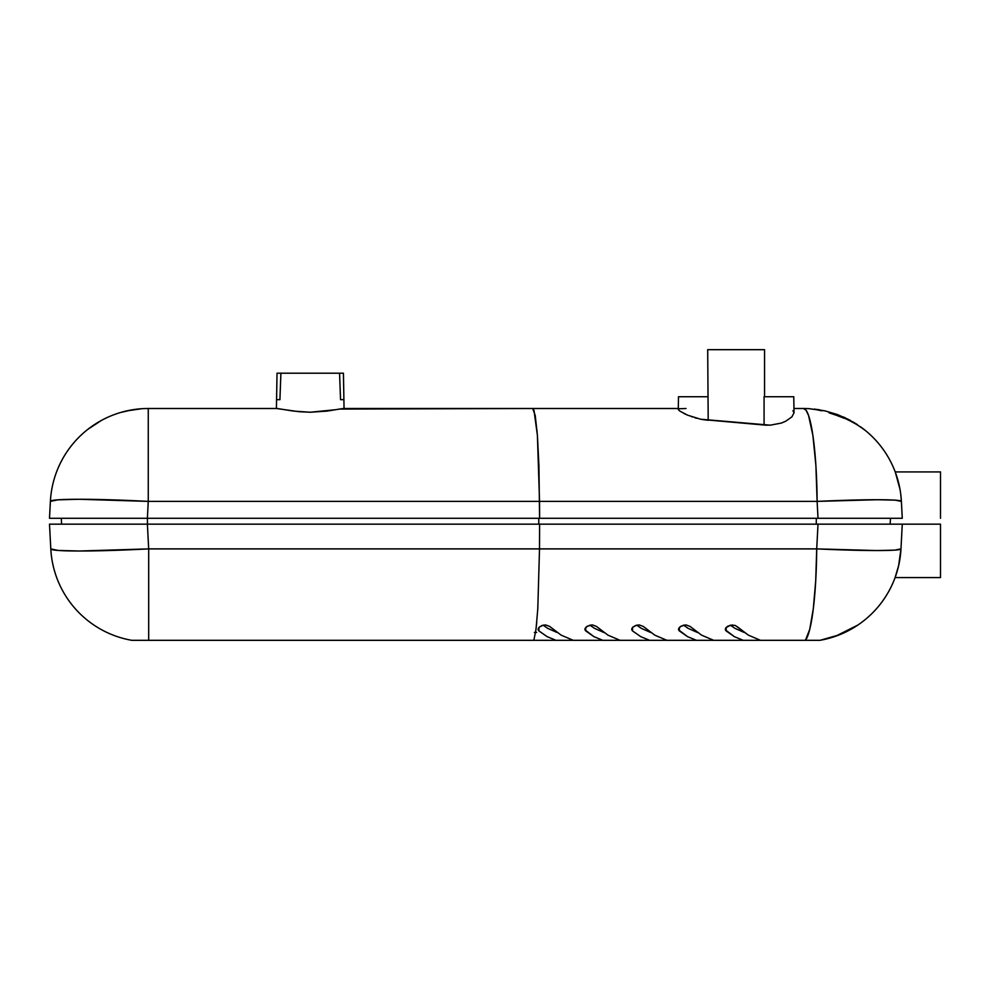 <?xml version="1.0" encoding="UTF-8"?>
<svg xmlns="http://www.w3.org/2000/svg" width="990" height="990" viewBox="0 0 990 990"><rect width="100%" height="100%" fill="white"/><g stroke="black" fill="none" stroke-linecap="round" stroke-linejoin="round"><path stroke-width="1.49" d="M835.486 636.273L857.785 625.111M825.895 639.095L829.843 638.067M897.98 568.359L895.096 577.578L898.623 565.698L900.974 548.893A98.022 98.022 0 0 1 820.005 640.32A98.022 98.022 0 0 0 900.974 548.893L894.712 550.131L876.893 550.551L816.713 548.893L815.711 580.907L813.297 608.751L809.746 629.331L805.439 640.32L814.485 640.32M839.384 634.813L820.005 640.32L743.255 640.32L734.37 636.657L726.078 630.865L725.361 629.739L725.868 627.808L730.385 625.173L735.285 625.457L748.378 635.147L760.493 640.32L805.439 640.32A98.022 13.637 -90 0 0 816.713 548.893L818.012 524.156L940.5 524.156L940.5 577.578L940.5 524.156L902.274 524.156L900.974 548.893L902.274 524.156L49.5 524.156L50.799 548.893A98.022 98.022 0 0 0 131.769 640.32L131.769 640.32A98.022 98.022 0 0 1 50.799 548.893L49.5 524.156L56.95 524.156L49.5 524.156M60.996 524.156L85.091 524.156M98.431 524.156L147.386 524.156L148.686 548.893L148.686 640.32L132.091 640.32L533.845 640.32L148.686 640.32L148.686 548.893L79.559 551.009L58.323 550.465L50.799 548.893A98.022 5.123 -3 0 0 148.686 548.893L539.513 548.893L537.793 608.751L536.011 629.331L533.845 640.32L556.021 640.32L533.845 640.32L536.011 629.331L537.793 608.751L539.513 548.893L148.686 548.893L147.386 524.156L59.301 524.156M147.386 524.156L539.6 524.156L539.513 548.893L816.713 548.893L539.513 548.893L539.6 524.156L846.438 524.156M549.673 626.447L561.157 635.147L573.272 640.32L556.021 640.32L547.136 636.657L538.845 630.865L538.127 629.739L539.191 627.165L543.151 625.173L545.75 624.962L549.673 626.447L561.157 635.147L573.272 640.32L602.823 640.32L593.951 636.657L585.659 630.865L584.942 629.739L586.006 627.165L589.966 625.173L592.552 624.962L596.487 626.447L607.959 635.147L620.074 640.32L649.638 640.32L640.753 636.657L632.462 630.865L631.744 629.739L632.808 627.165L636.768 625.173L639.367 624.962L643.29 626.447L654.774 635.147L666.876 640.32L696.44 640.32L687.567 636.657L679.276 630.865L678.546 629.739L679.623 627.165L683.583 625.173L686.169 624.962L690.104 626.447L701.576 635.147L713.691 640.32L743.255 640.32L556.021 640.32L547.136 636.657L538.845 630.865L538.251 628.514L539.129 627.227L542.013 625.494L545.49 624.95M690.104 626.447L701.576 635.147L713.691 640.32L696.44 640.32L687.567 636.657L678.583 629.863L678.67 628.514L680.897 626.212L685.909 624.95M643.29 626.447L654.774 635.147L666.876 640.32L649.638 640.32L640.753 636.657L632.462 630.865L631.868 628.514L632.746 627.227L635.63 625.494L639.107 624.95M596.487 626.447L607.959 635.147L620.074 640.32L602.823 640.32L593.951 636.657L584.966 629.863L585.053 628.514L587.28 626.212L592.292 624.95M736.907 626.447L748.378 635.147L760.493 640.32L743.255 640.32L734.37 636.657L725.385 629.863L725.472 628.514L727.699 626.212L732.724 624.95M536.778 622.178L535.578 632.474M53.782 549.982L55.069 550.155M51.294 549.376L52.718 549.797M139.281 640.32L131.769 640.32M145.382 640.32L142.214 640.32M818.012 524.156L816.713 548.893A98.022 4.455 3 0 0 900.974 548.893L902.274 524.156M536.617 632.474L534.353 632.474M538.845 630.865L539.005 627.351L538.845 630.865M543.139 625.173L547.742 628.378L557.024 632.474L547.742 628.378L543.139 625.173M538.127 629.739L538.263 628.464M585.659 630.865L585.82 627.351L585.659 630.865M589.953 625.173L594.557 628.378L603.826 632.474L594.557 628.378L589.953 625.173M584.942 629.739L585.065 628.464M632.462 630.865L632.622 627.351L632.462 630.865M636.756 625.173L641.359 628.378L650.64 632.474L641.359 628.378L636.756 625.173M631.744 629.739L631.88 628.464M857.229 625.47L854.63 627.14M679.276 630.865L679.437 627.351L679.276 630.865M683.558 625.173L688.174 628.378L697.443 632.474L688.174 628.378L683.558 625.173M678.546 629.739L678.682 628.464M726.078 630.865L726.239 627.351L726.078 630.865M730.373 625.173L734.976 628.378L744.257 632.474L734.976 628.378L730.373 625.173M841.76 633.835L837.317 635.617M725.361 629.739L725.497 628.464M897.584 569.819L898.103 567.839M896.606 573.148L896.94 572.059M895.802 575.598L896.16 574.534M895.096 577.578L940.5 577.578M687.617 415.181L700.598 419.216L708.197 420.28L707.702 349.68L764.552 349.68L764.552 396.73L764.552 349.68L707.702 349.68L708.197 420.28L702.182 419.512L764.07 425.019L764.07 396.73L793.757 396.73L764.07 396.73L764.07 425.019L770.22 425.168L781.234 423.114L785.676 421.257L791.876 416.889L794.029 412.805L793.757 396.73L794.029 412.805L792.916 410.702L794.029 412.805L791.876 416.889L785.676 421.257L781.234 423.114L770.22 425.168L700.598 419.216L687.617 415.181L679.746 411.011L678.336 409.575L678.868 408.746L686.021 408.499M678.496 396.73L707.702 396.73L678.496 396.73L678.286 409.315L679.066 408.684M767.126 425.205L765.047 425.106L767.126 425.205M146.854 408.511L147.522 408.499L146.854 408.511M141.743 408.709L133.353 409.637M120.57 412.496L132.4 409.786L120.582 412.496M101.425 420.416L87.838 429.351M105.918 418.127L108.455 416.951M95.498 423.918L96.302 423.411M93.332 425.341L94.248 424.735M97.874 422.445L90.87 427.061M86.724 430.229L85.524 431.219M866.894 431.764L865.013 430.204L866.894 431.764M809.028 408.66L825.128 410.912L837.342 414.525L853.912 422.445L865.025 430.204M806.862 408.561L806.033 408.536M280.9 373.205L339.558 373.205L280.9 373.205L279.923 399.675L276.569 399.675L276.42 408.499L277.027 373.205L280.9 373.205L279.923 399.675L276.569 399.675L277.027 373.205L280.9 373.205M532.694 408.499L533.981 410.256L532.694 408.499L678.298 408.499L343.295 408.499L326.75 411.11L310.229 412.236L293.696 411.11L277.163 408.499L148.265 408.499L148.265 501.386L539.538 501.386L537.409 435.414L535.231 415.478L532.694 408.499L339.025 409.08M537.149 432.024L533.981 410.256L537.409 435.414L538.919 465.486L539.6 518.277L147.386 518.277L539.6 518.277L539.538 501.386L817.121 501.386L877.301 499.727L895.121 500.16L901.383 501.386A98.022 4.455 177 0 0 817.121 501.386L818.012 518.277L539.6 518.277L902.274 518.277L901.383 501.386A98.022 98.022 0 0 0 862.29 428.076L866.151 431.133L862.29 428.076A98.022 98.022 0 0 1 901.383 501.386L902.274 518.277L818.012 518.277L817.121 501.386A98.022 13.637 -90 0 0 803.496 408.499L793.955 408.499L803.496 408.499A98.022 98.022 0 0 1 809.523 408.684A98.022 98.022 0 0 0 803.496 408.499L806.07 410.256L808.558 415.478L812.889 435.414L815.896 465.486L817.121 501.386L148.265 501.386L147.386 518.277L49.5 518.277L50.391 501.386L49.5 518.277L114.469 518.277M277.188 408.499L148.265 408.499A98.022 98.022 0 0 0 50.391 501.386L57.915 499.826L79.151 499.269L148.265 501.386A98.022 5.123 -177 0 0 50.391 501.386A98.022 98.022 0 0 1 148.265 408.499L148.265 501.386L147.386 518.277L99.619 518.277M818.012 518.277L845.448 518.277M67.877 518.277L75.846 518.277M856.994 424.376L837.342 414.525L825.115 410.912L814.263 409.093L825.128 410.912L837.342 414.525L848.838 419.611L862.129 427.965M807.258 408.573L809.523 408.684L807.258 408.573M804.92 408.511L804.251 408.499M819.374 409.786L814.263 409.093M856.734 424.215L856.016 423.745M899.984 489.233L895.405 472.44L898.4 481.969M897.868 479.989L898.264 481.474M900.851 495.025L901.383 501.386M814.869 409.353L821.539 410.776L814.869 409.353M829.014 412.83L836.773 415.416L829.014 412.83M844.334 418.362L836.773 415.416L844.334 418.362M857.414 424.858L851.326 421.567L857.414 424.858M97.8 422.495L102.873 419.649M95.015 424.227L95.758 423.757M141.743 408.721L126.633 410.912M78.148 518.277L49.5 518.277M57.915 499.826L50.416 501.262M276.42 408.499L298.918 411.692L310.229 412.236L335.622 409.699M684.214 413.622L685.414 414.204M678.286 409.315L678.868 410.281M73.062 518.277L78.717 518.277L73.062 518.277M118.961 518.277L147.448 518.277L147.448 524.156L147.448 518.277L118.961 518.277M898.945 484.197L899.997 489.283M940.5 471.921L940.5 518.277L940.5 471.921L895.207 471.921L895.962 473.963M898.388 481.944L897.843 479.903M899.427 486.375L898.97 484.296M890.48 518.277L890.171 524.156L890.48 518.277M816.267 524.156L816.317 518.277L816.267 524.156M538.77 518.277L538.758 524.156L538.77 518.277M61.603 524.156L61.293 518.277L61.603 524.156M845.658 418.028L843.294 416.939M848.876 419.636L850.571 420.54M862.141 427.965L860.669 426.888M84.88 431.751L84.224 432.321M344.05 408.499L343.901 399.675L340.548 399.675L339.558 373.205L343.431 373.205L344.05 408.499L343.295 408.499M326.75 411.11L331.502 410.404M284.835 409.699L293.696 411.11M340.548 399.675L343.901 399.675L343.431 373.205L339.558 373.205L340.548 399.675M696.576 418.263L694.968 417.805M692.171 416.914L691.441 416.654M678.868 408.746L678.336 409.575L679.746 411.011L685.798 414.377"/></g></svg>
